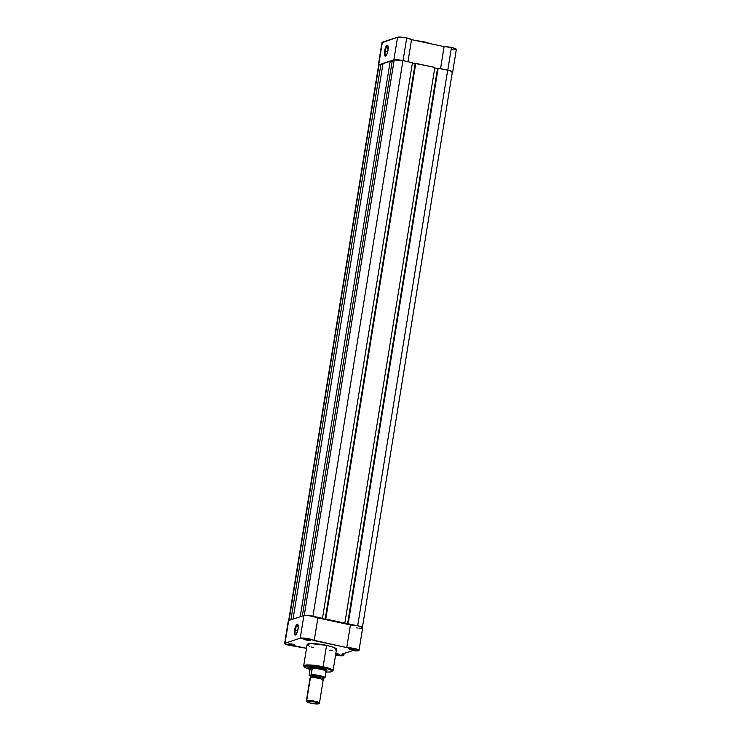 <?xml version="1.0" encoding="UTF-8"?>
<svg xmlns="http://www.w3.org/2000/svg" width="741" height="741" viewBox="0 0 741 741"><rect width="100%" height="100%" fill="white"/><g stroke="black" fill="none" stroke-linecap="round" stroke-linejoin="round"><path stroke-width="1.11" d="M388.015 46.053A4.965 1.454 -78 0 0 385.2 51.324L384.533 51.277A5.502 1.612 102 0 1 387.858 45.692A5.502 1.612 102 0 1 388.025 50.138L386.904 54.093L385.088 56.075L384.394 52.315L386.033 46.572L387.145 45.349L387.747 45.544L388.025 50.138A5.502 1.612 102 0 1 385.672 55.927A5.502 1.612 102 0 1 384.533 51.277L385.2 51.324A4.965 1.454 102 0 1 387.812 45.961A4.965 1.454 102 0 1 388.015 46.053M431.318 43.858L424.195 41.848L427.89 43.135A14.885 2.38 -170.8 0 0 424.241 42.256L424.241 42.256A14.885 2.38 -170.8 0 0 420.221 41.496L424.195 41.848L415.21 40.422M387.663 51.851L385.2 51.324L387.663 51.851M445.647 69.747A7.308 1.167 9.2 0 1 447.786 70.145L451.454 47.48A7.308 1.167 -170.8 0 0 444.1 46.59L411.533 39.643L406.716 37.93L397.556 37.226L393.888 59.891A7.308 1.167 9.2 0 1 403.039 60.595L406.716 37.93A7.308 1.167 -170.8 0 0 397.556 37.226L382.087 42.7M378.725 65.606L378.697 64.828L394.471 59.771L403.039 60.595L406.716 37.93A7.308 1.167 -170.8 0 1 411.533 39.643L407.967 61.707L411.533 39.643L444.1 46.59L440.525 68.654L444.1 46.59L451.454 47.48L447.786 70.145L452.084 71.469L452.668 71.942L452.038 72.423M404.975 61.068A7.308 1.167 9.2 0 0 403.039 60.595L405.586 61.244M444.85 69.626L447.786 70.145A7.308 1.167 9.2 0 1 452.677 72.072A7.308 1.167 9.2 0 1 452.297 72.359M451.352 49.712L452.455 49.804M453.473 49.86L455.715 49.758M456.113 49.638L455.761 48.804L451.454 47.48A7.308 1.167 -170.8 0 1 456.354 49.397L452.677 72.072M382.365 42.163L378.697 64.828L393.888 59.891L397.556 37.226L382.365 42.163A7.308 1.167 -170.8 0 0 381.986 42.45L378.318 65.115A7.308 1.167 9.2 0 1 378.697 64.828L382.365 42.163M431.679 44.015L425.464 42.135M422.824 41.57L414.571 40.366M385.959 55.668A4.965 1.454 102 0 1 385.737 55.677A4.965 1.454 102 0 1 385.2 51.324A4.965 1.454 -78 0 0 385.959 55.668M378.651 65.282L380.902 64.282L382.856 64.569L380.902 64.282L290.935 619.754L380.902 64.282L379.003 64.893L289.036 620.374L379.003 64.893A6.975 1.111 -170.8 0 0 378.642 65.171L288.647 620.828M383.014 63.596L293.047 619.068L383.014 63.596L390.192 61.262L383.014 63.596M300.225 616.744L390.192 61.262L300.225 616.744M392.137 61.549L390.192 61.262L392.137 61.549M392.295 60.577L302.328 616.049L392.295 60.577L394.193 59.956L392.295 60.577M304.227 615.465L394.193 59.956L304.227 615.465M402.937 60.632A6.975 1.111 -170.8 0 0 394.193 59.956L402.937 60.632L312.952 616.234L402.937 60.632L412.478 62.67L402.937 60.632M314.981 616.716L322.483 618.318L412.478 62.67L322.483 618.318L314.981 616.716M322.168 618.42L321.094 618.568L322.168 618.42M412.394 63.198L415.127 63.782L325.132 619.43L321.094 618.568L325.827 619.207L325.132 619.43L415.423 63.689L412.394 63.198M415.451 63.476L325.456 619.124L415.766 63.374L325.456 619.124L344.852 623.098L434.847 67.44L415.766 63.374L325.771 619.022L344.852 623.098L434.847 67.44L415.451 63.476M344.537 623.2L343.463 623.348L344.537 623.2M343.463 623.348L347.501 624.209L437.505 68.552L434.763 67.968L437.505 68.552L347.501 624.209L348.205 623.978L343.463 623.348M437.829 68.246L347.825 623.903L438.144 68.144L347.825 623.903L355.643 625.395L348.15 623.792L438.144 68.144L447.684 70.182L437.829 68.246M357.69 625.774L447.684 70.182L357.69 625.774M362.358 627.664L452.353 72.016A6.975 1.111 -170.8 0 0 447.684 70.182L451.649 71.377L451.991 72.294M335.868 653.516L335.868 653.516A3.325 0.528 9.2 0 1 337.664 653.812L335.756 653.497M289.407 643.864L291.065 644.374L290.805 644.948A3.325 0.528 9.2 0 1 288.638 644.003A3.325 0.528 9.2 0 1 292.917 644.262L288.592 644.124L293.862 645.346L295.14 645.087L292.917 644.262A3.325 0.528 9.2 0 1 295.113 645.05A3.325 0.528 9.2 0 1 290.805 644.948L291.065 644.374L289.407 643.864M295.224 630.285A4.965 1.454 -78 0 0 295.992 634.62A4.965 1.454 102 0 1 295.77 634.629A4.965 1.454 102 0 1 295.224 630.285L297.687 630.813L295.224 630.285A4.965 1.454 102 0 1 297.845 624.913A4.965 1.454 102 0 1 298.039 625.015A4.965 1.454 -78 0 0 295.224 630.285L294.557 630.239L295.224 630.285M298.049 629.1A5.502 1.612 102 0 1 295.696 634.889A5.502 1.612 102 0 1 294.557 630.239L296.057 625.524L297.502 624.302L298.188 628.062L296.557 633.805L295.798 634.815L294.835 634.833L294.557 630.239A5.502 1.612 102 0 1 297.882 624.654A5.502 1.612 102 0 1 298.049 629.1M304.597 638.927L306.255 639.446L305.996 640.011A3.325 0.528 9.2 0 1 303.829 639.066A3.325 0.528 9.2 0 1 308.108 639.326L303.782 639.187L309.053 640.409L310.229 640.029L308.108 639.326A3.325 0.528 9.2 0 1 310.303 640.113A3.325 0.528 9.2 0 1 305.996 640.011L306.255 639.446L304.597 638.927M349.344 648.477L350.993 648.986L350.743 649.561A3.325 0.528 9.2 0 1 348.576 648.607A3.325 0.528 9.2 0 1 352.855 648.875L348.52 648.736L353.79 649.959L354.967 649.579L352.855 648.875A3.325 0.528 9.2 0 1 355.05 649.653A3.325 0.528 9.2 0 1 350.743 649.561L350.993 648.986L349.344 648.477M309.692 667.308A8.836 1.408 9.2 0 1 321.066 668.021L311.702 666.956L309.608 667.382L310.433 668.326M310.081 669.512L305.116 667.669L304.338 666.437L307.71 665.751L314.629 666.131L322.78 667.465L325.91 672.068L330.866 671.976L333.061 670.661L329.439 668.447L323.095 666.752L322.78 667.465L329.402 669.29L332.283 670.994L330.43 672.004L325.679 672.059M284.646 643.438A7.308 1.167 9.2 0 0 289.546 645.365A7.308 1.167 9.2 0 0 296.9 646.254L306.524 648.301L289.546 645.365L284.664 643.549L288.703 620.486A7.308 1.167 -170.8 0 0 288.323 620.773L284.646 643.438A7.308 1.167 9.2 0 1 285.026 643.151L300.216 638.214L304.18 638.131L346.76 647.578L354.652 648.579L358.607 649.894L358.533 650.709L352.836 650.552L341.777 654.146L343.565 654.933L343.268 655.665L335.451 655.137M336.525 649.311L333.496 647.282L326.559 645.374A14.885 2.38 -170.8 0 0 307.135 644.531L303.671 665.9L304.375 667.243L310.025 669.512L306.579 665.816L322.78 667.465L323.095 666.752L312.091 665.112L303.671 665.9A14.885 2.38 9.2 0 1 323.095 666.752A14.885 2.38 9.2 0 1 333.061 670.661L336.525 649.292A14.885 2.38 -170.8 0 0 326.559 645.374L323.095 666.752L326.559 645.374L310.775 643.577L307.135 644.513L309.349 646.217M360.895 628.192L362.469 627.942L362.506 627.405L358.32 625.913L350.437 624.913L307.858 615.465L303.893 615.549L288.703 620.486L288.564 621.143M356.504 627.886L357.338 627.988M358.913 628.136L360.302 628.192M335.553 654.498L339.711 654.812L337.664 653.812A3.325 0.528 9.2 0 1 339.86 654.59A3.325 0.528 9.2 0 1 335.682 654.525M311.1 646.865L313.313 647.532M329.597 650.181L332.885 650.246M335.219 650.014L336.145 649.718M300.216 638.214L303.893 615.549L288.703 620.486L285.026 643.151L300.216 638.214A7.308 1.167 9.2 0 1 307.71 638.594A7.308 1.167 9.2 0 1 314.203 640.632L317.87 617.957A7.308 1.167 -170.8 0 0 311.387 615.928A7.308 1.167 -170.8 0 0 303.893 615.549L300.216 638.214M325.827 670.837L326.976 670.216L326.096 669.531L321.066 668.021A8.836 1.408 9.2 0 1 326.911 670.105A8.836 1.408 9.2 0 1 326.327 670.753M339.174 654.22L335.803 653.923L339.174 654.22M294.427 644.679L291.065 644.374L294.427 644.679M309.618 639.742L306.255 639.446L309.618 639.742M354.365 649.292L350.993 648.986L354.365 649.292M359.015 650.385L362.682 627.72A7.308 1.167 -170.8 0 0 358.366 625.923A7.308 1.167 -170.8 0 0 350.437 624.913L346.76 647.578A7.308 1.167 9.2 0 1 354.689 648.588A7.308 1.167 9.2 0 1 359.015 650.385A7.308 1.167 9.2 0 1 352.836 650.552L341.777 654.146A7.308 1.167 9.2 0 1 343.824 655.322A7.308 1.167 9.2 0 1 335.571 655.164M314.203 640.632L317.87 617.957L350.437 624.913L346.76 647.578L314.203 640.632M322.418 679.034C326.661 678.719 311.498 675.486 311.229 676.644C311.498 675.486 326.661 678.719 322.418 679.034L322.854 680.294C327.568 679.951 310.72 676.357 310.423 677.644A1.352 1.269 72 0 0 311.229 676.644L311.229 676.644A1.352 1.269 -108 0 1 310.423 677.644L310.322 678.265M318.63 703.709A6.002 0.954 9.2 0 1 318.417 703.802L310.905 703.228L307.496 702.199L307.2 701.412A6.002 0.954 9.2 0 1 314.323 701.903A6.002 0.954 9.2 0 1 318.63 703.709L319.362 703.19A6.65 1.065 -170.8 0 0 314.582 701.199A6.65 1.065 -170.8 0 0 306.7 700.653L310.423 677.644A6.65 1.065 -170.8 0 0 310.081 677.904L306.348 700.912A6.65 1.065 9.2 0 1 306.7 700.653A6.65 1.065 -170.8 0 0 306.413 701.097L306.941 701.81A6.002 0.954 9.2 0 1 307.2 701.412L306.7 700.653L307.2 701.412L314.712 701.986L318.121 703.014L318.417 703.802A6.002 0.954 9.2 0 1 312.248 703.487A6.002 0.954 9.2 0 1 306.941 701.81M310.377 677.663L310.794 675.375A1.352 1.269 -108 0 1 311.229 676.644A1.352 1.269 72 0 0 310.794 675.375C311.09 674.088 327.93 677.691 323.224 678.024L323.558 677.663L322.215 676.866L316.574 675.56L311.322 675.273L310.498 675.533L311.118 676.246M310.146 667.132L309.96 668.252A8.308 1.325 9.2 0 1 310.396 667.919L310.535 667.048L310.396 667.919L312.304 668.401L311.1 674.94L322.437 676.644L324.771 677.858L322.094 678.469M311.572 676.755L309.238 675.551L311.1 674.94L309.071 675.44L310.053 669.336L312.322 668.595L310.053 669.336L312.304 668.401L310.071 669.123L310.396 667.919A8.308 1.325 -170.8 0 0 309.96 668.317L310.007 668.743M326.142 671.179L324.966 677.691L322.798 678.46M309.238 675.551L310.034 668.28L312.118 668.317A8.142 1.297 9.2 0 1 320.649 669.308A8.142 1.297 9.2 0 1 326.077 671.3L326.077 671.3A8.142 1.297 -170.8 0 0 320.649 669.308A8.142 1.297 -170.8 0 0 312.118 668.317L311.35 674.616A8.142 1.297 9.2 0 1 319.63 675.607A8.142 1.297 9.2 0 1 325.021 677.533L326.077 671.3M310.053 668.993L310.034 668.28M326.244 671.179L326.346 670.966A8.308 1.325 -170.8 0 0 319.788 668.521A8.308 1.325 -170.8 0 0 310.396 667.919A8.308 1.325 9.2 0 1 319.603 668.484A8.308 1.325 9.2 0 1 326.364 670.911L326.54 669.781M319.473 703.042L323.196 680.034A6.65 1.065 -170.8 0 0 317.787 678.089A6.65 1.065 -170.8 0 0 310.423 677.644L306.7 700.653A6.65 1.065 9.2 0 1 314.064 701.097A6.65 1.065 9.2 0 1 319.473 703.042A6.65 1.065 9.2 0 1 319.13 703.302M324.771 677.858L325.021 677.533A8.142 1.297 -170.8 0 0 319.63 675.607A8.142 1.297 -170.8 0 0 311.35 674.616L311.1 674.94A7.873 1.26 9.2 0 1 319.51 675.894A7.873 1.26 9.2 0 1 324.771 677.858M415.145 40.412L424.195 41.848L431.41 43.886M386.228 55.529L385.672 55.927M296.252 634.491L295.696 634.889M343.824 655.322L344.139 653.377M323.271 678.015L322.724 678.793M309.099 675.514L310.924 676.542"/></g></svg>
